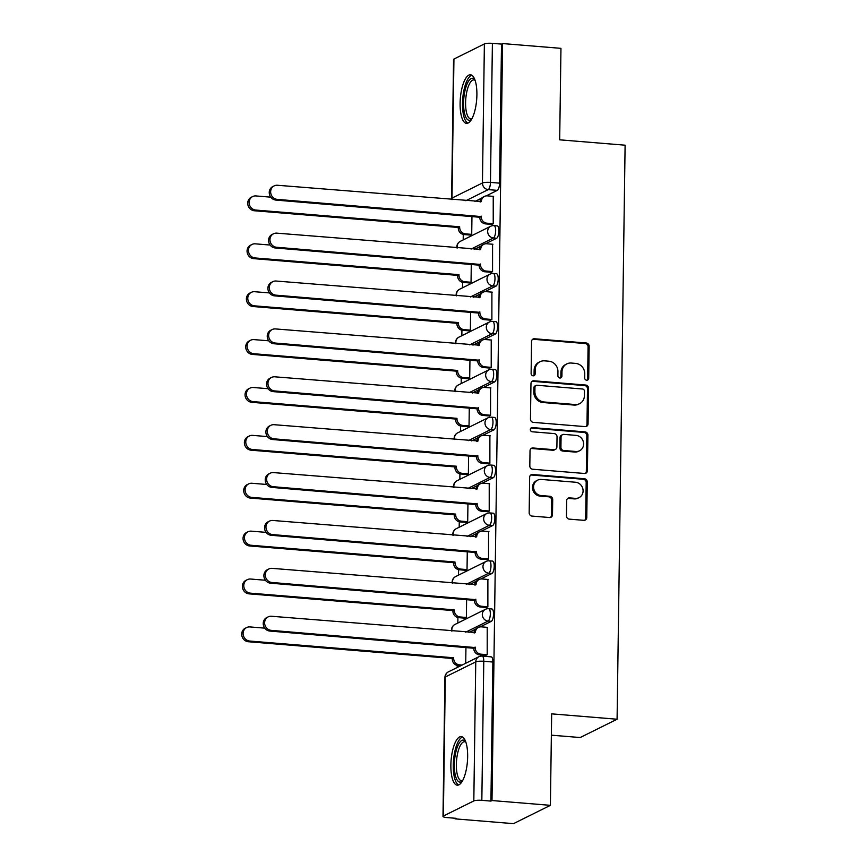 <?xml version="1.0" encoding="UTF-8"?>
<svg xmlns="http://www.w3.org/2000/svg" width="867" height="867" viewBox="0 0 867 867"><rect width="100%" height="100%" fill="white"/><g stroke="black" fill="none" stroke-linecap="round" stroke-linejoin="round"><path stroke-width="1.3" d="M586.656 380.212A2.146 1.983 63.6 0 0 588.704 378.272L589.148 346.258A3.067 2.829 63.6 0 0 586.32 343.007L534.484 338.759A3.067 2.829 63.6 0 0 531.558 341.533L531.113 373.547A2.146 1.983 63.6 0 0 534.083 375.639A2.146 1.983 63.6 0 0 535.145 373.883L535.199 369.732A9.819 9.06 63.6 0 1 540.054 361.702A9.819 9.06 63.6 0 1 544.552 360.845L548.876 361.203A9.819 9.06 63.6 0 1 557.947 371.596L557.893 375.747A2.146 1.983 63.6 0 0 560.862 377.828A2.146 1.983 63.6 0 0 561.924 376.072L561.979 371.932A9.819 9.06 63.6 0 1 566.834 363.891A9.819 9.06 63.6 0 1 571.331 363.045L575.655 363.403A9.819 9.06 63.6 0 1 584.737 373.796L584.672 377.936A2.146 1.983 63.6 0 0 586.656 380.212M587.057 380.201A2.146 1.983 63.6 0 0 587.631 378.803L588.075 346.789A3.067 2.829 63.6 0 0 585.236 343.538L533.4 339.29A3.067 2.829 63.6 0 0 532.566 339.355M533.498 375.812A2.146 1.983 63.6 0 0 534.072 374.414L534.126 370.274L535.199 369.732M560.277 378.012A2.146 1.983 63.6 0 0 560.851 376.614L560.906 372.463L561.979 371.932M476.893 94.904A24.374 8.182 -85.3 0 0 470.488 74.779A24.374 8.182 -85.3 0 0 460.106 103.238A24.374 8.182 -85.3 0 0 466.511 123.363A24.374 8.182 -85.3 0 0 476.893 94.904M467.649 756.728A24.374 8.182 -85.3 0 0 461.255 736.603A24.374 8.182 -85.3 0 0 450.873 765.062A24.374 8.182 -85.3 0 0 457.267 785.188A24.374 8.182 -85.3 0 0 467.649 756.728M566.454 515.887A3.067 2.829 63.6 0 0 569.294 519.138L583.838 520.33A3.067 2.829 63.6 0 0 586.764 517.556L587.262 481.998A3.067 2.829 63.6 0 0 584.423 478.747L532.587 474.498A3.067 2.829 63.6 0 0 529.661 477.273L529.163 512.831A3.067 2.829 63.6 0 0 532.002 516.082L549.57 517.523A3.067 2.829 63.6 0 0 552.496 514.738L552.702 499.522A3.067 2.829 63.6 0 0 549.862 496.271L541.16 495.566A8.204 7.575 63.6 0 1 533.779 488.912A8.204 7.575 63.6 0 1 537.616 480.155A8.204 7.575 63.6 0 1 541.376 479.44L575.504 482.236A8.204 7.575 63.6 0 1 582.873 488.89A8.204 7.575 63.6 0 1 579.037 497.647A8.204 7.575 63.6 0 1 575.276 498.362L569.597 497.896A3.067 2.829 63.6 0 0 566.671 500.671L566.454 515.887M502.578 43.567L560.96 48.346L559.681 139.825L625.107 145.19L617.087 719.231L551.661 713.855L550.393 805.335L492.001 800.544L502.578 43.567L501.505 44.098L492.402 43.35L490.462 182.406A6.253 2.102 94.7 0 1 488.229 189.613L465.861 200.71M585.149 426.618A3.067 2.829 63.6 0 0 588.064 423.844L588.563 388.286A3.067 2.829 63.6 0 0 585.724 385.046L533.899 380.786A3.067 2.829 63.6 0 0 530.972 383.561L530.474 419.119A3.067 2.829 63.6 0 0 533.313 422.37L585.149 426.618M587.913 435.147L587.414 470.694A3.067 2.829 63.6 0 1 584.488 473.48L532.663 469.22A3.067 2.829 63.6 0 1 529.824 465.98L530.03 450.753A3.067 2.829 63.6 0 1 532.956 447.979L553.98 449.702A3.067 2.829 63.6 0 0 556.896 446.928L557.037 436.838A3.067 2.829 63.6 0 0 554.197 433.587L532.316 431.788A2.146 1.983 63.6 0 1 531.395 427.756A2.146 1.983 63.6 0 1 532.371 427.572L585.073 431.896A3.067 2.829 63.6 0 1 587.913 435.147L586.84 435.678L586.341 471.236L587.414 470.694M550.393 805.335L513.492 823.65L455.11 818.86L455.121 818.242M463.271 234.448L463.195 239.91M462.599 282.328L462.523 287.801M461.927 330.219L461.851 335.692M461.266 378.11L461.19 383.572M460.594 425.99L460.518 431.463M459.922 473.881L459.846 479.353M459.261 521.771L459.185 527.234M458.589 569.652L458.513 575.124M457.917 617.542L457.841 623.015M457.256 665.433L457.223 667.482M551.369 735.173L580.186 737.535L617.087 719.231M492.001 800.544L490.928 801.086L481.835 800.339A6.253 1.17 -179.2 0 0 473.815 800.924L443.373 816.031A6.253 1.17 -179.2 0 0 442.994 816.421A6.253 1.17 -179.2 0 0 447.09 817.581L456.183 818.329L455.11 818.86M501.505 44.098L499.555 183.154A6.253 2.102 94.7 0 1 497.322 190.361L486.17 195.899M481.64 198.142L474.953 201.458M453.94 59.043L452 198.099A6.253 1.17 -179.2 0 0 451.62 198.5L453.56 59.444A6.253 1.17 0.8 0 1 453.94 59.043L484.382 43.935A6.253 1.17 0.8 0 1 492.402 43.35M470.098 235.055L471.713 234.469L471.962 216.165M491.611 224.38L493.225 223.794L493.236 196.354M490.939 272.271L492.554 271.685L492.564 244.234M469.426 282.945L471.041 282.36L471.29 264.045M490.278 320.151L491.882 319.565L491.903 292.125M468.765 330.836L470.369 330.251L470.629 311.936M489.606 368.042L491.221 367.456L491.231 340.016M468.093 378.716L469.697 378.131L469.957 359.827M488.934 415.932L490.549 415.347L490.559 387.896M467.421 426.607L469.036 426.022L469.285 407.707M488.273 463.812L489.877 463.227L489.888 435.787M466.749 474.498L468.364 473.913L468.624 455.598M487.601 511.703L489.216 511.118L489.226 483.678M466.088 522.378L467.692 521.793L467.952 503.478M486.929 559.594L488.544 559.009L488.555 531.558M465.416 570.269L467.031 569.684L467.28 551.369M486.268 607.474L487.872 606.889L487.883 579.449M464.745 618.149L466.359 617.564L466.619 599.26M485.596 655.365L487.2 654.78L487.221 627.34M491.307 621.346L488.078 621.075A6.253 2.102 94.7 0 0 490.299 614.486A6.253 2.102 94.7 0 0 488.674 608.71L491.903 608.981A6.253 2.102 -85.3 0 1 493.518 614.757A6.253 2.102 -85.3 0 1 491.307 621.346L480.155 626.884M475.625 629.128L468.939 632.444M491.968 573.455L488.75 573.195A6.253 2.102 94.7 0 0 490.96 566.606A6.253 2.102 94.7 0 0 489.346 560.83L492.564 561.09A6.253 2.102 -85.3 0 1 494.19 566.866A6.253 2.102 -85.3 0 1 491.968 573.455L480.827 578.993M476.286 581.237L469.611 584.553M492.64 525.575L489.411 525.304A6.253 2.102 94.7 0 0 491.632 518.715A6.253 2.102 94.7 0 0 490.007 512.939L493.236 513.199A6.253 2.102 -85.3 0 1 494.862 518.986A6.253 2.102 -85.3 0 1 492.64 525.575L481.488 531.103M476.958 533.357L470.282 536.673M493.312 477.684L490.083 477.414A6.253 2.102 94.7 0 0 492.304 470.824A6.253 2.102 94.7 0 0 490.679 465.048L493.908 465.319A6.253 2.102 -85.3 0 1 495.523 471.095A6.253 2.102 -85.3 0 1 493.312 477.684L482.16 483.222M477.63 485.466L470.944 488.782M493.973 429.794L490.755 429.533A6.253 2.102 94.7 0 0 492.965 422.944A6.253 2.102 94.7 0 0 491.351 417.168L494.58 417.428A6.253 2.102 -85.3 0 1 496.195 423.204A6.253 2.102 -85.3 0 1 493.973 429.794L482.832 435.332M478.291 437.575L471.615 440.891M494.645 381.913L491.416 381.643A6.253 2.102 94.7 0 0 493.637 375.053A6.253 2.102 94.7 0 0 492.012 369.277L495.241 369.537A6.253 2.102 -85.3 0 1 496.867 375.324A6.253 2.102 -85.3 0 1 494.645 381.913L483.493 387.441M478.963 389.695L472.287 393.011M495.317 334.023L492.088 333.762A6.253 2.102 94.7 0 0 494.309 327.162A6.253 2.102 94.7 0 0 492.684 321.386L495.913 321.657A6.253 2.102 -85.3 0 1 497.539 327.433A6.253 2.102 -85.3 0 1 495.317 334.023L484.165 339.561M479.635 341.804L472.948 345.12M495.989 286.132L492.759 285.872A6.253 2.102 94.7 0 0 494.97 279.282A6.253 2.102 94.7 0 0 493.356 273.506L496.585 273.766A6.253 2.102 -85.3 0 1 498.2 279.542A6.253 2.102 -85.3 0 1 495.989 286.132L484.837 291.67M480.296 293.924L473.62 297.229M496.65 238.252L493.431 237.981A6.253 2.102 94.7 0 0 495.642 231.391A6.253 2.102 94.7 0 0 494.027 225.615L497.246 225.875A6.253 2.102 -85.3 0 1 498.872 231.662A6.253 2.102 -85.3 0 1 496.65 238.252L485.498 243.779M480.968 246.033L474.292 249.349M490.928 801.086L492.868 662.03A6.253 2.102 -85.3 0 0 491.231 656.861L482.139 656.113A6.253 2.102 94.7 0 1 483.775 661.283L481.835 800.339M465.72 663.266L465.947 647.14M566.834 363.891L565.761 364.433A9.819 9.06 63.6 0 0 560.906 372.463M540.054 361.702L538.981 362.233A9.819 9.06 63.6 0 0 534.126 370.274M585.984 426.564A3.067 2.829 63.6 0 0 586.992 424.375L587.49 388.828A3.067 2.829 63.6 0 0 584.651 385.577L532.815 381.328A3.067 2.829 63.6 0 0 531.98 381.382M584.488 391.277A2.146 1.983 63.6 0 0 582.505 389.001L536.998 385.262A2.146 1.983 63.6 0 0 534.961 387.213L534.896 391.581A9.819 9.06 63.6 0 0 543.977 401.974L575.081 404.531A9.819 9.06 63.6 0 0 579.579 403.675A9.819 9.06 63.6 0 0 584.423 395.645L584.488 391.277M536.023 385.457L534.939 385.988A2.146 1.983 63.6 0 0 533.877 387.744L534.961 387.213M579.579 403.675L578.495 404.217A9.819 9.06 63.6 0 1 573.997 405.062L542.905 402.516A9.819 9.06 63.6 0 1 533.823 392.112L533.877 387.744M585.333 473.415A3.067 2.829 63.6 0 0 586.341 471.236M555.379 449.442L554.306 449.973A3.067 2.829 63.6 0 1 552.897 450.244L531.883 448.521A3.067 2.829 63.6 0 0 531.048 448.575M586.84 435.678A3.067 2.829 63.6 0 0 584 432.427L531.298 428.103A2.146 1.983 63.6 0 0 530.897 428.114M575.796 451.49A8.204 7.575 63.6 0 0 579.546 450.786A8.204 7.575 63.6 0 0 583.383 442.018A8.204 7.575 63.6 0 0 576.013 435.375L563.994 434.389A3.067 2.829 63.6 0 0 561.068 437.163L560.927 447.264A3.067 2.829 63.6 0 0 563.767 450.504L575.796 451.49L574.713 452.032A8.204 7.575 63.6 0 0 578.473 451.317L579.546 450.786M562.585 434.649L561.513 435.191A3.067 2.829 63.6 0 0 559.995 437.694L561.068 437.163M574.713 452.032L562.694 451.046A3.067 2.829 63.6 0 1 559.854 447.795L559.995 437.694M579.037 497.647L577.964 498.189A8.204 7.575 63.6 0 1 574.203 498.893L568.514 498.427A3.067 2.829 63.6 0 0 567.679 498.492M537.616 480.155L536.543 480.686A8.204 7.575 63.6 0 0 532.706 489.454A8.204 7.575 63.6 0 0 540.076 496.097L541.16 495.566M550.404 517.458A3.067 2.829 63.6 0 0 551.412 515.28L551.629 500.064A3.067 2.829 63.6 0 0 548.789 496.813L540.076 496.097M584.672 520.265A3.067 2.829 63.6 0 0 585.68 518.087L586.179 482.529A3.067 2.829 63.6 0 0 583.339 479.278L531.514 475.029A3.067 2.829 63.6 0 0 530.669 475.094M470.467 235.087L464.04 234.556A6.253 5.766 -116.4 0 1 458.264 227.945L459.662 227.241A6.253 5.766 63.6 0 0 465.438 233.862L471.713 234.383M270.775 197.156L255.971 195.942A7.185 6.633 63.6 0 0 252.676 196.56A7.185 6.633 63.6 0 0 249.317 204.244A7.185 6.633 63.6 0 0 255.765 210.063L459.662 226.786M458.264 227.479L254.367 210.757A7.185 6.633 -116.4 0 1 247.919 204.937A7.185 6.633 -116.4 0 1 251.278 197.253L252.676 196.56M493.605 196.386L487.341 195.866A6.253 5.766 63.6 0 0 481.38 201.523L277.483 185.267A7.185 6.633 63.6 0 0 274.189 185.885A7.185 6.633 63.6 0 0 270.829 193.558A7.185 6.633 63.6 0 0 277.288 199.388L481.174 216.566A6.253 5.766 63.6 0 0 486.961 223.187L485.563 223.881A6.253 5.766 -116.4 0 1 479.776 217.259L275.89 200.082A7.185 6.633 -116.4 0 1 269.431 194.251A7.185 6.633 -116.4 0 1 272.791 186.578L274.189 185.885M491.979 224.412L485.563 223.881M480.004 201.87A6.253 5.766 -116.4 0 1 483.071 197.102L484.469 196.408M493.225 223.697L486.961 223.187M481.185 216.111L479.787 216.804M469.795 282.978L463.379 282.447A6.253 5.766 -116.4 0 1 457.592 275.825L458.99 275.132A6.253 5.766 63.6 0 0 464.777 281.753L471.041 282.263M270.103 245.047L255.299 243.833A7.185 6.633 63.6 0 0 252.004 244.451A7.185 6.633 63.6 0 0 248.645 252.124A7.185 6.633 63.6 0 0 255.104 257.954L459.001 274.676M457.603 275.37L253.706 258.648A7.185 6.633 -116.4 0 1 247.247 252.817A7.185 6.633 -116.4 0 1 250.606 245.144L252.004 244.451M469.134 330.858L462.707 330.338A6.253 5.766 -116.4 0 1 456.92 323.716L458.318 323.023A6.253 5.766 63.6 0 0 464.105 329.644L470.369 330.154M269.431 292.927L254.627 291.713A7.185 6.633 63.6 0 0 251.332 292.342A7.185 6.633 63.6 0 0 247.973 300.015A7.185 6.633 63.6 0 0 254.432 305.834L458.329 322.557M456.931 323.25L253.034 306.528A7.185 6.633 -116.4 0 1 246.575 300.708A7.185 6.633 -116.4 0 1 249.934 293.035L251.332 292.342M471.615 119.245A21.09 7.088 94.7 0 1 466.966 119.007A21.09 7.088 94.7 0 1 464.701 92.021A21.09 7.088 94.7 0 1 474.726 79.515A21.09 7.088 94.7 0 1 474.856 79.677M475.094 80.36A19.529 6.557 -85.3 0 0 473.913 79.916A19.529 6.557 -85.3 0 0 466.121 95.717A19.529 6.557 -85.3 0 0 468.722 117.674A19.529 6.557 -85.3 0 0 470.716 118.855A19.529 6.557 -85.3 0 0 471.962 118.606M471.821 75.223A24.222 8.128 -85.3 0 0 462.978 96.183A24.222 8.128 -85.3 0 0 466.392 121.933A24.222 8.128 -85.3 0 0 467.887 123.136M462.371 781.069A21.09 7.088 94.7 0 1 457.722 780.831A21.09 7.088 94.7 0 1 455.468 753.846A21.09 7.088 94.7 0 1 465.492 741.339A21.09 7.088 94.7 0 1 465.612 741.502M465.861 742.185A19.529 6.557 -85.3 0 0 464.669 741.74A19.529 6.557 -85.3 0 0 456.876 757.541A19.529 6.557 -85.3 0 0 459.477 779.498A19.529 6.557 -85.3 0 0 461.472 780.679A19.529 6.557 -85.3 0 0 462.718 780.441M462.577 737.048A24.222 8.128 -85.3 0 0 453.744 758.007A24.222 8.128 -85.3 0 0 457.147 783.757A24.222 8.128 -85.3 0 0 458.654 784.96M492.933 244.266L486.669 243.757A6.253 5.766 63.6 0 0 480.719 249.414L276.811 233.147A7.185 6.633 63.6 0 0 273.517 233.776A7.185 6.633 63.6 0 0 270.157 241.449A7.185 6.633 63.6 0 0 276.616 247.268L480.502 264.457A6.253 5.766 63.6 0 0 486.289 271.078L484.891 271.772A6.253 5.766 -116.4 0 1 479.104 265.15L275.218 247.962A7.185 6.633 -116.4 0 1 268.759 242.142A7.185 6.633 -116.4 0 1 272.119 234.469L273.517 233.776M491.318 272.292L484.891 271.772M479.332 249.761A6.253 5.766 -116.4 0 1 482.41 244.993L483.808 244.299M492.554 271.588L486.289 271.078M480.513 263.991L479.115 264.684M492.272 292.157L485.997 291.637A6.253 5.766 63.6 0 0 480.047 297.305L276.139 281.038A7.185 6.633 63.6 0 0 272.856 281.656A7.185 6.633 63.6 0 0 269.485 289.34A7.185 6.633 63.6 0 0 275.944 295.159L479.841 312.337A6.253 5.766 63.6 0 0 485.618 318.958L484.219 319.652A6.253 5.766 -116.4 0 1 478.443 313.041L274.546 295.853A7.185 6.633 -116.4 0 1 268.087 290.033A7.185 6.633 -116.4 0 1 271.447 282.349L272.856 281.656M490.646 320.183L484.219 319.652M478.66 297.652A6.253 5.766 -116.4 0 1 481.738 292.873L483.136 292.179M491.882 319.479L485.618 318.958M479.841 311.882L478.443 312.575M468.462 378.749L462.035 378.218A6.253 5.766 -116.4 0 1 456.259 371.596L457.657 370.903A6.253 5.766 63.6 0 0 463.433 377.524L469.708 378.045M268.759 340.818L253.966 339.604A7.185 6.633 63.6 0 0 250.671 340.222A7.185 6.633 63.6 0 0 247.312 347.905A7.185 6.633 63.6 0 0 253.76 353.725L457.657 370.447M456.259 371.141L252.362 354.419A7.185 6.633 -116.4 0 1 245.914 348.599A7.185 6.633 -116.4 0 1 249.273 340.915L250.671 340.222M467.79 426.64L461.374 426.109A6.253 5.766 -116.4 0 1 455.587 419.487L456.985 418.794A6.253 5.766 63.6 0 0 462.772 425.415L469.036 425.925M268.098 388.709L253.294 387.495A7.185 6.633 63.6 0 0 249.999 388.113A7.185 6.633 63.6 0 0 246.64 395.785A7.185 6.633 63.6 0 0 253.099 401.616L456.996 418.338M455.598 419.032L251.701 402.31A7.185 6.633 -116.4 0 1 245.242 396.479A7.185 6.633 -116.4 0 1 248.601 388.806L249.999 388.113M467.129 474.52L460.702 474A6.253 5.766 -116.4 0 1 454.915 467.378L456.313 466.684A6.253 5.766 63.6 0 0 462.1 473.306L468.364 473.815M267.426 436.589L252.622 435.375A7.185 6.633 63.6 0 0 249.328 436.003A7.185 6.633 63.6 0 0 245.968 443.676A7.185 6.633 63.6 0 0 252.427 449.496L456.324 466.218M454.926 466.912L251.029 450.19A7.185 6.633 -116.4 0 1 244.57 444.37A7.185 6.633 -116.4 0 1 247.929 436.697L249.328 436.003M491.6 340.048L485.336 339.528A6.253 5.766 63.6 0 0 479.375 345.185L275.478 328.929A7.185 6.633 63.6 0 0 272.184 329.547A7.185 6.633 63.6 0 0 268.824 337.22A7.185 6.633 63.6 0 0 275.283 343.05L479.169 360.228A6.253 5.766 63.6 0 0 484.946 366.849L483.548 367.543A6.253 5.766 -116.4 0 1 477.771 360.921L273.885 343.744A7.185 6.633 -116.4 0 1 267.426 337.913A7.185 6.633 -116.4 0 1 270.786 330.24L272.184 329.547M489.974 368.074L483.548 367.543M477.999 345.532A6.253 5.766 -116.4 0 1 481.066 340.764L482.464 340.07M491.221 367.359L484.946 366.849M479.18 359.772L477.782 360.466M490.928 387.928L484.664 387.419A6.253 5.766 63.6 0 0 478.714 393.076L274.806 376.809A7.185 6.633 63.6 0 0 271.512 377.438A7.185 6.633 63.6 0 0 268.152 385.111A7.185 6.633 63.6 0 0 274.611 390.93L478.497 408.119A6.253 5.766 63.6 0 0 484.285 414.74L482.886 415.434A6.253 5.766 -116.4 0 1 477.099 408.812L273.213 391.624A7.185 6.633 -116.4 0 1 266.754 385.804A7.185 6.633 -116.4 0 1 270.114 378.131L271.512 377.438M489.313 415.954L482.886 415.434M477.327 393.423A6.253 5.766 -116.4 0 1 480.405 388.654L481.803 387.961M490.549 415.25L484.285 414.74M478.508 407.653L477.11 408.346M490.267 435.819L483.992 435.299A6.253 5.766 63.6 0 0 478.042 440.967L274.135 424.7A7.185 6.633 63.6 0 0 270.84 425.318A7.185 6.633 63.6 0 0 267.48 433.001A7.185 6.633 63.6 0 0 273.939 438.821L477.836 455.999A6.253 5.766 63.6 0 0 483.613 462.62L482.215 463.314A6.253 5.766 -116.4 0 1 476.438 456.692L272.541 439.515A7.185 6.633 -116.4 0 1 266.082 433.695A7.185 6.633 -116.4 0 1 269.442 426.011L270.84 425.318M488.641 463.845L482.215 463.314M476.655 441.314A6.253 5.766 -116.4 0 1 479.733 436.535L481.131 435.841M489.877 463.141L483.613 462.62M477.836 455.543L476.438 456.237M466.457 522.411L460.03 521.88A6.253 5.766 -116.4 0 1 454.254 515.258L455.652 514.564A6.253 5.766 63.6 0 0 461.428 521.186L467.692 521.706M266.754 484.48L251.95 483.266A7.185 6.633 63.6 0 0 248.666 483.884A7.185 6.633 63.6 0 0 245.296 491.567A7.185 6.633 63.6 0 0 251.755 497.387L455.652 514.109M454.254 514.803L250.357 498.081A7.185 6.633 -116.4 0 1 243.898 492.261A7.185 6.633 -116.4 0 1 247.258 484.577L248.666 483.884M489.595 483.71L483.331 483.19A6.253 5.766 63.6 0 0 477.37 488.847L273.473 472.591A7.185 6.633 63.6 0 0 270.179 473.209A7.185 6.633 63.6 0 0 266.819 480.882A7.185 6.633 63.6 0 0 273.268 486.712L477.164 503.89A6.253 5.766 63.6 0 0 482.941 510.511L481.543 511.205A6.253 5.766 -116.4 0 1 475.766 504.583L271.87 487.406A7.185 6.633 -116.4 0 1 265.421 481.575A7.185 6.633 -116.4 0 1 268.781 473.902L270.179 473.209M487.969 511.736L481.543 511.205M475.994 489.194A6.253 5.766 -116.4 0 1 479.061 484.425L480.459 483.732M489.216 511.021L482.941 510.511M477.164 503.434L475.766 504.128M465.785 570.302L459.358 569.771A6.253 5.766 -116.4 0 1 453.582 563.149L454.98 562.455A6.253 5.766 63.6 0 0 460.756 569.077L467.031 569.586M266.093 532.371L251.289 531.157A7.185 6.633 63.6 0 0 247.995 531.774A7.185 6.633 63.6 0 0 244.635 539.447A7.185 6.633 63.6 0 0 251.094 545.267L454.991 562M453.582 562.694L249.696 545.972A7.185 6.633 -116.4 0 1 243.237 540.141A7.185 6.633 -116.4 0 1 246.596 532.468L247.995 531.774M488.923 531.59L482.659 531.081A6.253 5.766 63.6 0 0 476.709 536.738L272.802 520.471A7.185 6.633 63.6 0 0 269.507 521.1A7.185 6.633 63.6 0 0 266.147 528.772A7.185 6.633 63.6 0 0 272.606 534.592L476.492 551.78A6.253 5.766 63.6 0 0 482.28 558.402L480.882 559.096A6.253 5.766 -116.4 0 1 475.094 552.474L271.208 535.286A7.185 6.633 -116.4 0 1 264.749 529.466A7.185 6.633 -116.4 0 1 268.109 521.793L269.507 521.1M487.297 559.616L480.882 559.096M475.322 537.085A6.253 5.766 -116.4 0 1 478.4 532.316L479.798 531.623M488.544 558.912L482.28 558.402M476.503 551.314L475.105 552.008M465.113 618.182L458.697 617.662A6.253 5.766 -116.4 0 1 452.91 611.04L454.308 610.346A6.253 5.766 63.6 0 0 460.095 616.968L466.359 617.477M265.421 580.251L250.617 579.037A7.185 6.633 63.6 0 0 247.323 579.665A7.185 6.633 63.6 0 0 243.963 587.338A7.185 6.633 63.6 0 0 250.422 593.158L454.319 609.88M452.921 610.574L249.024 593.852A7.185 6.633 -116.4 0 1 242.565 588.032A7.185 6.633 -116.4 0 1 245.925 580.359L247.323 579.665M488.251 579.481L481.987 578.961A6.253 5.766 63.6 0 0 476.037 584.629L272.13 568.362A7.185 6.633 63.6 0 0 268.835 568.98A7.185 6.633 63.6 0 0 265.475 576.663A7.185 6.633 63.6 0 0 271.935 582.483L475.82 599.661A6.253 5.766 63.6 0 0 481.608 606.282L480.21 606.976A6.253 5.766 -116.4 0 1 474.422 600.354L270.537 583.177A7.185 6.633 -116.4 0 1 264.077 577.357A7.185 6.633 -116.4 0 1 267.437 569.673L268.835 568.98M486.636 607.507L480.21 606.976M474.65 584.976A6.253 5.766 -116.4 0 1 477.728 580.196L479.126 579.503M487.872 606.802L481.608 606.282M475.831 599.205L474.433 599.899M460.68 665.758L458.025 665.542A6.253 5.766 -116.4 0 1 452.249 658.92L453.647 658.226A6.253 5.766 63.6 0 0 459.423 664.848L462.078 665.065M264.749 628.142L249.945 626.928A7.185 6.633 63.6 0 0 246.651 627.545A7.185 6.633 63.6 0 0 243.291 635.229A7.185 6.633 63.6 0 0 249.75 641.049L453.647 657.771M452.249 658.465L248.352 641.743A7.185 6.633 -116.4 0 1 241.893 635.923A7.185 6.633 -116.4 0 1 245.253 628.239L246.651 627.545M487.59 627.372L481.315 626.852A6.253 5.766 63.6 0 0 475.365 632.509L271.469 616.253A7.185 6.633 63.6 0 0 268.174 616.87A7.185 6.633 63.6 0 0 264.814 624.543A7.185 6.633 63.6 0 0 271.263 630.363L475.159 647.551A6.253 5.766 63.6 0 0 480.936 654.173L479.538 654.867A6.253 5.766 -116.4 0 1 473.761 648.245L269.865 631.068A7.185 6.633 -116.4 0 1 263.416 625.237A7.185 6.633 -116.4 0 1 266.776 617.564L268.174 616.87M485.964 655.398L479.538 654.867M473.978 632.856A6.253 5.766 -116.4 0 1 477.056 628.087L478.454 627.394M487.211 654.683L480.936 654.173M475.159 647.096L473.761 647.79M587.631 378.803L588.704 378.272M534.072 374.414L535.145 373.883M560.851 376.614L561.924 376.072M473.815 800.924L475.755 661.868L445.313 676.975L443.373 816.031M497.322 190.361L488.229 189.613A6.253 5.766 63.6 0 1 482.442 182.991L484.382 43.935M452.151 199.594A6.253 5.766 63.6 0 1 452 198.099L482.442 182.991A6.253 1.17 0.8 0 1 490.462 182.406L499.555 183.154M488.674 608.71A6.253 6.253 0 0 0 485.379 609.338A6.253 5.766 -116.4 0 0 488.078 621.075L465.709 632.184M489.346 560.83A6.253 6.253 0 0 0 486.051 561.458A6.253 5.766 -116.4 0 0 488.75 573.195L466.381 584.293M490.007 512.939A6.253 6.253 0 0 0 486.723 513.567A6.253 5.766 -116.4 0 0 489.411 525.304L467.053 536.402M490.679 465.048A6.253 6.253 0 0 0 487.395 465.677A6.253 5.766 -116.4 0 0 490.083 477.414L467.714 488.522M491.351 417.168A6.253 6.253 0 0 0 488.056 417.796A6.253 5.766 -116.4 0 0 490.755 429.533L468.386 440.631M492.012 369.277A6.253 6.253 0 0 0 488.728 369.906A6.253 5.766 -116.4 0 0 491.416 381.643L469.058 392.74M492.684 321.386A6.253 6.253 0 0 0 489.4 322.015A6.253 5.766 -116.4 0 0 492.088 333.762L469.73 344.86M493.356 273.506A6.253 6.253 0 0 0 490.061 274.135A6.253 5.766 -116.4 0 0 492.759 285.872L470.391 296.969M494.027 225.615A6.253 6.253 0 0 0 490.733 226.244A6.253 5.766 -116.4 0 0 493.431 237.981L471.063 249.078M457.353 247.962A6.253 5.766 -116.4 0 1 457.202 246.477A6.253 5.766 63.6 0 1 460.29 241.351A6.253 6.253 0 0 0 456.898 247.919M456.681 295.842A6.253 5.766 -116.4 0 1 456.53 294.357A6.253 5.766 63.6 0 1 459.618 289.242A6.253 6.253 0 0 0 456.226 295.81M456.009 343.733A6.253 5.766 -116.4 0 1 455.869 342.248A6.253 5.766 63.6 0 1 458.957 337.133A6.253 6.253 0 0 0 455.554 343.69M455.348 391.624A6.253 5.766 -116.4 0 1 455.197 390.128A6.253 5.766 63.6 0 1 458.285 385.013A6.253 6.253 0 0 0 454.882 391.581M454.676 439.504A6.253 5.766 -116.4 0 1 454.525 438.019A6.253 5.766 63.6 0 1 457.613 432.904A6.253 6.253 0 0 0 454.221 439.471M454.005 487.395A6.253 5.766 -116.4 0 1 453.853 485.91A6.253 5.766 63.6 0 1 456.942 480.795A6.253 6.253 0 0 0 453.549 487.352M453.343 535.286A6.253 5.766 -116.4 0 1 453.192 533.79A6.253 5.766 63.6 0 1 456.28 528.675A6.253 6.253 0 0 0 452.877 535.242M452.672 583.166A6.253 5.766 -116.4 0 1 452.52 581.681A6.253 5.766 63.6 0 1 455.608 576.566A6.253 6.253 0 0 0 452.216 583.133M452 631.057A6.253 5.766 -116.4 0 1 451.848 629.572A6.253 5.766 63.6 0 1 454.937 624.457A6.253 6.253 0 0 0 451.544 631.013M492.868 662.03L483.775 661.283A6.253 1.17 0.8 0 0 475.755 661.868A6.253 5.766 -116.4 0 1 478.844 656.752L448.402 671.86A6.253 6.253 0 0 0 444.934 677.365L442.994 816.421M444.934 677.365A6.253 1.17 -179.2 0 1 445.313 676.975A6.253 5.766 -116.4 0 1 448.402 671.86M533.4 339.29L534.484 338.759M585.236 343.538L586.32 343.007M588.075 346.789L589.148 346.258M532.815 381.328L533.899 380.786M584.651 385.577L585.724 385.046M587.49 388.828L588.563 388.286M586.992 424.375L588.064 423.844M533.823 392.112L534.896 391.581M542.905 402.516L543.977 401.974M573.997 405.062L575.081 404.531M531.883 448.521L532.956 447.979M552.897 450.244L553.98 449.702M531.298 428.103L532.371 427.572M584 432.427L585.073 431.896M559.854 447.795L560.927 447.264M562.694 451.046L563.767 450.504M568.514 498.427L569.597 497.896M574.203 498.893L575.276 498.362M548.789 496.813L549.862 496.271M551.629 500.064L552.702 499.522M551.412 515.28L552.496 514.738M531.514 475.029L532.587 474.498M583.339 479.278L584.423 478.747M586.179 482.529L587.262 481.998M585.68 518.087L586.764 517.556M458.264 227.945L459.662 227.241M464.04 234.556L465.438 233.862M254.367 210.757L255.765 210.063M481.38 201.523L480.589 201.924M481.174 216.566L479.776 217.259M277.288 199.388L275.89 200.082M457.592 275.825L458.99 275.132M463.379 282.447L464.777 281.753M253.706 258.648L255.104 257.954M456.92 323.716L458.318 323.023M462.707 330.338L464.105 329.644M253.034 306.528L254.432 305.834M480.719 249.414L479.917 249.804M480.502 264.457L479.104 265.15M276.616 247.268L275.218 247.962M480.047 297.305L479.245 297.695M479.841 312.337L478.443 313.041M275.944 295.159L274.546 295.853M456.259 371.596L457.657 370.903M462.035 378.218L463.433 377.524M252.362 354.419L253.76 353.725M455.587 419.487L456.985 418.794M461.374 426.109L462.772 425.415M251.701 402.31L253.099 401.616M454.915 467.378L456.313 466.684M460.702 474L462.1 473.306M251.029 450.19L252.427 449.496M479.375 345.185L478.584 345.586M479.169 360.228L477.771 360.921M275.283 343.05L273.885 343.744M478.714 393.076L477.912 393.466M478.497 408.119L477.099 408.812M274.611 390.93L273.213 391.624M478.042 440.967L477.24 441.357M477.836 455.999L476.438 456.692M273.939 438.821L272.541 439.515M454.254 515.258L455.652 514.564M460.03 521.88L461.428 521.186M250.357 498.081L251.755 497.387M477.37 488.847L476.579 489.248M477.164 503.89L475.766 504.583M273.268 486.712L271.87 487.406M453.582 563.149L454.98 562.455M459.358 569.771L460.756 569.077M249.696 545.972L251.094 545.267M476.709 536.738L475.907 537.128M476.492 551.78L475.094 552.474M272.606 534.592L271.208 535.286M452.91 611.04L454.308 610.346M458.697 617.662L460.095 616.968M249.024 593.852L250.422 593.158M476.037 584.629L475.235 585.019M475.82 599.661L474.422 600.354M271.935 582.483L270.537 583.177M452.249 658.92L453.647 658.226M458.025 665.542L459.423 664.848M248.352 641.743L249.75 641.049M475.365 632.509L474.574 632.91M475.159 647.551L473.761 648.245M271.263 630.363L269.865 631.068M460.29 241.351L490.733 226.244M459.618 289.242L490.061 274.135M458.957 337.133L489.4 322.015M458.285 385.013L488.728 369.906M457.613 432.904L488.056 417.796M456.942 480.795L487.395 465.677M456.28 528.675L486.723 513.567M455.608 576.566L486.051 561.458M454.937 624.457L485.379 609.338M482.139 656.113A6.253 6.253 0 0 0 478.844 656.752M451.62 198.5A6.253 6.253 0 0 0 451.696 199.551"/></g></svg>
